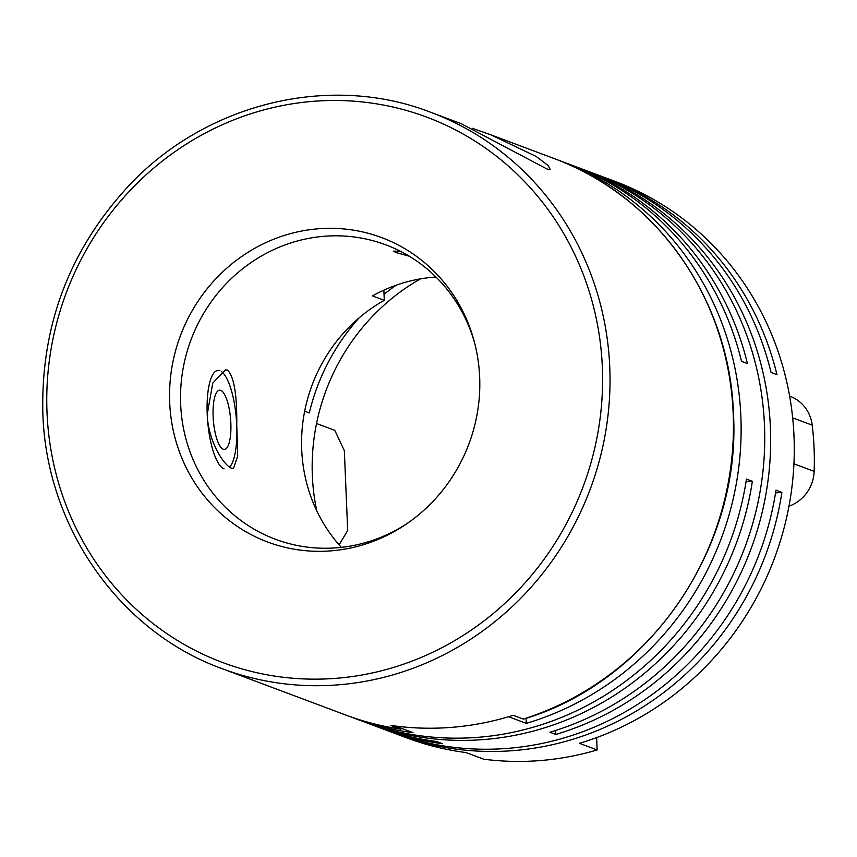 <?xml version="1.0" encoding="UTF-8"?>
<svg xmlns="http://www.w3.org/2000/svg" width="857" height="857" viewBox="0 0 857 857"><rect width="100%" height="100%" fill="white"/><g stroke="black" fill="none" stroke-linecap="round" stroke-linejoin="round"><path stroke-width="1.29" d="M479.663 377.134A162.53 154.067 110.6 0 1 405.372 524.72A162.53 154.067 110.6 0 1 169.686 402.511A162.53 154.067 110.6 0 1 300.411 231.283A162.53 154.067 110.6 0 1 474.167 341.215A162.53 154.067 110.6 0 1 479.663 377.134M474.671 343.132A157.217 149.032 -69.4 0 0 385.768 244.823A157.217 149.032 -69.4 0 0 180.656 404.311A157.217 149.032 -69.4 0 0 275.386 539.246A157.217 149.032 -69.4 0 0 407.011 523.606M231.679 468.233C223.913 465.769 207.908 440.659 207.223 414.274L212.782 383.079L225.434 369.838L227.566 370.128C234.057 376.598 237.121 395.013 236.746 425.34L237.71 455.988L233.511 468.543L231.679 468.233M341.375 547.366A157.217 149.032 110.6 0 1 301.707 449.689A157.217 149.032 110.6 0 1 384.29 300.346L383.861 290.159M409.196 256.168L395.773 252.504L393.62 251.112L400.626 251.39M547.055 169.054L461.42 123.794L430.739 112.288A297.1 281.642 110.6 0 1 609.766 367.289A297.1 281.642 110.6 0 1 222.156 668.685L345.564 714.952A297.1 281.642 -69.4 0 0 400.519 729.114L390.481 725.354A297.1 281.642 110.6 0 0 513.247 715.295L523.284 719.066A297.1 281.642 -69.4 0 0 733.185 413.556A297.1 281.642 -69.4 0 0 554.147 158.556L490.986 134.87L536.203 156.456L548.234 165.605L550.258 169.665L547.055 169.054M472.411 128.325L490.986 134.87M554.147 158.556C656.601 195.525 729.982 300.057 733.453 413.77C741.369 547.709 649.178 681.926 523.638 719.077L523.284 719.066M400.519 729.114L400.637 729.146C381.751 726.361 363.4 721.626 345.564 714.952M384.29 300.346L372.474 295.922A157.217 149.032 -69.4 0 1 435.988 277.047M220.752 390.374A29.706 8.634 85.3 0 0 213.147 408.264A29.706 8.634 85.3 0 0 215.139 432.624A29.706 8.634 85.3 0 0 223.216 449.239A29.706 8.634 85.3 0 0 230.844 423.122A29.706 8.634 85.3 0 0 220.752 390.374M229.633 467.129A49.513 14.398 85.3 0 0 236.264 417.841A49.513 14.398 85.3 0 0 221.363 371.51M219.928 370.749A49.513 14.398 85.3 0 0 207.223 414.274A49.513 14.398 85.3 0 0 224.041 468.865M396.277 285.167A207.972 197.153 -69.4 0 0 384.032 294.283M359.158 317.829A207.972 197.153 -69.4 0 0 309.291 412.924L304.663 411.189M420.476 278.857A207.972 197.153 -69.4 0 0 312.355 475.785A207.972 197.153 -69.4 0 0 316.758 510.804M349.42 716.356A297.1 281.642 -69.4 0 0 353.245 717.823L362.104 721.144A297.1 281.642 -69.4 0 0 746.458 479.084L752.371 481.302A297.1 281.642 110.6 0 1 368.007 723.362A297.1 281.642 110.6 0 1 365.061 722.237M368.007 723.362L376.866 726.682A297.1 281.642 -69.4 0 0 436.577 741.509L442.48 743.715A297.1 281.642 110.6 0 1 382.768 728.9L391.628 732.21A297.1 281.642 -69.4 0 0 775.981 490.161L781.895 492.368A297.1 281.642 110.6 0 1 397.53 734.428A297.1 281.642 110.6 0 1 394.584 733.303M603.157 176.938A297.1 281.642 110.6 0 1 606.113 178.031L614.972 181.352A297.1 281.642 110.6 0 1 794.011 436.352A297.1 281.642 110.6 0 1 579.428 743.298L597.147 749.939L596.633 737.588M588.395 171.411A297.1 281.642 110.6 0 1 591.351 172.503A297.1 281.642 110.6 0 1 770.389 427.504A297.1 281.642 110.6 0 1 555.807 734.438L549.905 732.232A297.1 281.642 -69.4 0 0 764.476 425.286A297.1 281.642 -69.4 0 0 585.449 170.286L576.59 166.965A297.1 281.642 110.6 0 1 747.433 363.572L741.53 361.354A297.1 281.642 -69.4 0 0 570.687 164.748L561.828 161.427A297.1 281.642 -69.4 0 0 557.982 160.023M526.069 718.295L526.284 723.372A297.1 281.642 -69.4 0 0 740.866 416.438A297.1 281.642 -69.4 0 0 561.828 161.427M526.284 723.372L508.576 716.731A297.1 281.642 -69.4 0 1 395.238 726.008L412.956 732.649A297.1 281.642 -69.4 0 1 353.245 717.823M382.768 728.9A297.1 281.642 110.6 0 1 379.822 727.775M597.147 749.939A297.1 281.642 -69.4 0 1 483.819 759.216L466.101 752.575A297.1 281.642 110.6 0 1 406.389 737.748L397.53 734.428M781.895 492.368L775.553 492.893M752.371 481.302L746.029 481.816M788.965 506.208A37.14 35.201 -69.4 0 0 814.15 471.371A287.202 272.258 -69.4 0 0 812.211 425.168A37.14 35.201 -69.4 0 0 790.079 396.277L789.618 396.105M573.633 165.872A297.1 281.642 110.6 0 1 576.59 166.965M606.113 178.031A297.1 281.642 110.6 0 1 776.956 374.638L771.054 372.42A297.1 281.642 -69.4 0 0 600.211 175.824L591.351 172.503M555.647 730.464L555.807 734.438M338.579 544.227L339.543 544.152L347.685 530.472L344.343 450.653L334.766 430.343L316.544 423.508M339.543 544.152L338.012 543.574M602.332 367.085A291.166 276.008 -69.4 0 0 312.58 101.383A291.166 276.008 -69.4 0 0 47.017 412.549A291.166 276.008 -69.4 0 0 336.758 678.262A291.166 276.008 -69.4 0 0 602.332 367.085M814.15 471.371L793.925 463.787M812.211 425.168L792.661 417.841M430.739 112.288C329.559 72.941 205.991 103.119 128.593 185.958C69.288 250.212 40.708 326.046 42.85 413.47C46.321 527.173 119.701 631.716 222.156 668.685"/></g></svg>
